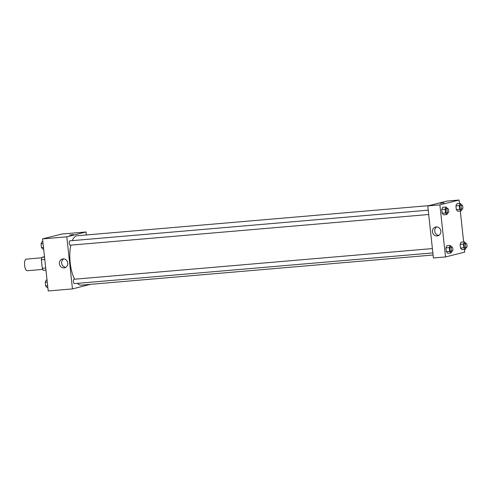 <?xml version="1.0" encoding="UTF-8"?>
<svg xmlns="http://www.w3.org/2000/svg" width="491" height="491" viewBox="0 0 491 491"><rect width="100%" height="100%" fill="white"/><g stroke="black" fill="none" stroke-linecap="round" stroke-linejoin="round"><path stroke-width="0.74" d="M41.784 257.793L26.226 259.125A5.831 2.179 85.1 0 0 24.55 265.115A5.831 2.179 85.1 0 0 27.22 270.737A5.831 2.179 85.1 0 0 27.349 270.719M45.724 267.988L42.287 268.282L41.367 259.794A7.831 2.928 85.1 0 1 41.956 257.321L44.497 256.676M42.287 268.282A7.831 2.928 85.1 0 0 43.368 270.338L45.958 270.118M44.804 259.5L41.367 259.794M44.54 257.1L41.956 257.321M90.547 284.332L72.465 288.898L48.222 290.973L42.564 238.902L61.786 234.047L86.029 231.973L86.355 234.962M70.968 234.986L73.699 234.588L70.968 234.986M72.465 288.898L66.807 236.822L42.564 238.902M66.807 236.822L86.029 231.973M73.699 234.588L69.71 235.017M59.38 263.741A4.536 4.198 75.8 0 1 62.467 258.978A4.536 4.198 75.8 0 1 67.648 262.354A4.536 4.198 75.8 0 1 64.689 267.779A4.536 4.198 75.8 0 1 59.38 263.741M63.652 258.867A4.536 4.198 -104.2 0 0 61.663 263.164A4.536 4.198 -104.2 0 0 65.782 267.313M432.399 248.575L74.055 279.256A2.185 0.816 85.1 0 0 74.006 279.262A2.185 0.816 85.1 0 0 73.435 281.57A2.185 0.816 85.1 0 0 74.429 283.614L432.872 252.92M428.226 210.154L69.882 240.835A2.185 0.816 85.1 0 0 69.256 243.088A2.185 0.816 85.1 0 0 70.256 245.193A2.185 0.816 85.1 0 0 70.305 245.187M428.901 205.631L77.136 235.754A24.771 9.255 85.1 0 0 72.238 240.633M70.833 245.144A24.771 9.255 85.1 0 0 74.595 279.207M77.474 283.35A24.771 9.255 85.1 0 0 81.359 285.118L433.099 255.001M464.474 249.446L464.762 252.098L445.54 256.953L433.418 257.99L427.765 205.919L446.982 201.065L459.103 200.027L459.484 203.513M463.657 241.928L460.3 211.032M446.914 245.733L445.914 247.912L446.325 251.674L447.731 253.246L446.325 251.668L445.914 247.912L446.914 245.733L450.278 245.445L451.603 246.93M442.741 207.312L441.74 209.497L442.152 213.254L443.557 214.831L442.152 213.254L441.74 209.497L442.741 207.312L446.104 207.024L447.43 208.509M456.918 203.734L455.924 205.913L456.329 209.675L457.735 211.247L456.329 209.675L455.924 205.913L456.918 203.734L460.288 203.446L461.614 204.931M445.54 256.953L439.887 204.882L459.103 200.027M461.908 249.667L460.503 248.09L461.908 249.667L465.278 249.379L463.872 247.802L463.461 244.045L464.461 241.86L465.787 243.346M460.098 244.334L460.503 248.09L460.098 244.334L461.092 242.149L460.098 244.334L463.461 244.045M437.143 235.938A4.536 4.198 75.8 0 1 432.51 232.133A4.536 4.198 75.8 0 1 435.542 227.038A4.536 4.198 75.8 0 1 440.728 230.408A4.536 4.198 75.8 0 1 437.763 235.833A4.536 4.198 75.8 0 1 437.143 235.938M439.887 204.882L427.765 205.919M444.079 202.875L440.096 203.305M436.726 226.922A4.536 4.198 -104.2 0 0 434.86 231.887A4.536 4.198 -104.2 0 0 438.862 235.373M451.855 251.294L451.094 252.957L449.688 251.386L449.283 247.624L450.278 245.445M451.849 246.905A2.185 0.816 85.1 0 0 451.223 249.158A2.185 0.816 85.1 0 0 452.223 251.263A2.185 0.816 85.1 0 0 452.272 251.257A2.185 0.816 85.1 0 0 452.843 248.949A2.185 0.816 85.1 0 0 451.849 246.905L450.499 247.022A2.185 0.816 85.1 0 0 449.873 249.268A2.185 0.816 85.1 0 0 450.873 251.38A2.185 0.816 85.1 0 0 450.922 251.367M451.094 252.957L447.731 253.246M449.688 251.386L446.325 251.674M449.283 247.624L445.914 247.912M447.682 212.879L446.92 214.542L445.515 212.965L445.11 209.209L446.104 207.024M447.675 208.491A2.185 0.816 85.1 0 0 447.049 210.737A2.185 0.816 85.1 0 0 448.05 212.842A2.185 0.816 85.1 0 0 448.099 212.836A2.185 0.816 85.1 0 0 448.67 210.529A2.185 0.816 85.1 0 0 447.675 208.491L446.325 208.607A2.185 0.816 85.1 0 0 445.699 210.854A2.185 0.816 85.1 0 0 446.7 212.959A2.185 0.816 85.1 0 0 446.749 212.953M446.92 214.542L443.557 214.831M445.515 212.965L442.152 213.254M445.11 209.209L441.74 209.497M466.039 247.716L465.278 249.379M466.027 243.327A2.185 0.816 85.1 0 0 465.4 245.574A2.185 0.816 85.1 0 0 466.401 247.685A2.185 0.816 85.1 0 0 466.45 247.673A2.185 0.816 85.1 0 0 467.021 245.371A2.185 0.816 85.1 0 0 466.027 243.327L464.682 243.444A2.185 0.816 85.1 0 0 464.056 245.69A2.185 0.816 85.1 0 0 465.057 247.795A2.185 0.816 85.1 0 0 465.106 247.789M464.461 241.86L461.092 242.149M463.872 247.802L460.503 248.09M461.865 209.295L461.104 210.958L459.699 209.387L459.288 205.625L460.288 203.446M461.853 204.907A2.185 0.816 85.1 0 0 461.227 207.159A2.185 0.816 85.1 0 0 462.227 209.264A2.185 0.816 85.1 0 0 462.277 209.258A2.185 0.816 85.1 0 0 462.847 206.95A2.185 0.816 85.1 0 0 461.853 204.907L460.509 205.023A2.185 0.816 85.1 0 0 459.883 207.27A2.185 0.816 85.1 0 0 460.883 209.381A2.185 0.816 85.1 0 0 460.932 209.375M461.104 210.958L457.735 211.247M459.699 209.387L456.329 209.675M459.288 205.625L455.924 205.913M47.842 287.487L47.044 287.554L45.638 285.983L45.227 282.221L46.228 280.042L47.026 279.968M47.664 285.805L45.638 285.983M47.253 282.049L45.227 282.221M43.668 249.072L42.87 249.14L41.465 247.562L41.054 243.806L42.054 241.621L42.852 241.554M43.49 247.39L41.465 247.562M43.079 243.628L41.054 243.806M27.22 270.737L42.778 269.406M428.698 214.499L70.256 245.193M452.223 251.263L450.873 251.38M448.05 212.842L446.7 212.959M466.401 247.685L465.057 247.795M462.227 209.264L460.883 209.381"/></g></svg>
